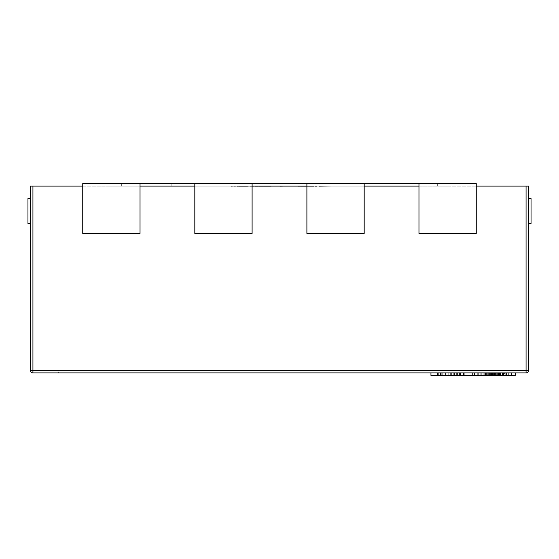 <?xml version="1.0" encoding="UTF-8"?>
<svg xmlns="http://www.w3.org/2000/svg" width="559" height="559" viewBox="0 0 559 559"><rect width="100%" height="100%" fill="white"/><g stroke="black" fill="none" stroke-linecap="round" stroke-linejoin="round"><path stroke-width="0.42" stroke-dasharray="2.79 2.1" d="M126.201 372.895L56.759 372.895L126.201 372.895A2.488 2.488 0 0 1 123.714 370.407L59.247 370.407L123.714 370.407M56.759 372.895A2.488 2.488 0 0 0 59.247 370.407M503.205 375.389L441.75 375.389L503.338 375.389L477.924 375.389L503.247 375.389L477.924 375.389L503.247 375.389L477.924 375.389L503.247 375.389L503.247 372.895L477.924 372.895L503.673 372.895L477.924 372.895L503.247 372.895L477.924 372.895L503.247 372.895L503.247 375.389L500.361 375.389L500.361 372.895L480.831 372.895L500.361 372.895L500.361 375.389L491.843 375.389L491.843 372.895L491.843 375.389L488.936 375.389L488.936 372.895L488.936 375.389L480.831 375.389L480.831 372.895L480.831 375.389L477.924 375.389L477.924 372.895L477.924 375.389L503.247 375.389L503.247 372.895L503.247 375.389L484.744 375.389L503.673 375.389L500.452 375.389L503.247 375.389L503.247 372.895L503.247 375.389L485.156 375.389L485.156 372.895L511.764 372.895L430.947 372.895L515.216 372.895L472.544 372.895L485.149 372.895L485.156 375.389L498.782 375.389L498.782 372.895L500.242 372.895L498.754 372.895L498.754 375.389L500.242 375.389L500.242 372.895L500.242 375.389L485.156 375.389L485.156 372.895L485.156 375.389L503.205 375.389L503.205 372.895M463.069 372.895L437.746 372.895L463.069 372.895L437.746 372.895L463.069 372.895L437.746 372.895L463.069 372.895L437.746 372.895L463.069 372.895L456.144 372.895L463.069 372.895L463.069 375.389L460.183 375.389L460.183 372.895L440.653 372.895L460.183 372.895L460.183 375.389L437.746 375.389L437.746 372.895L437.746 375.389L463.069 375.389L463.069 372.895L463.069 375.389L460.183 375.389L460.183 372.895L460.183 375.389L451.665 375.389L451.665 372.895L451.665 375.389L448.758 375.389L448.758 372.895L448.758 375.389L440.653 375.389L440.653 372.895L440.653 375.389L437.746 375.389L437.746 372.895L437.746 375.389L463.069 375.389L463.069 372.895L463.069 375.389L437.746 375.389L463.069 375.389L463.069 372.895L463.069 375.389L456.144 375.389L463.069 375.389L463.069 372.895L463.069 375.389L437.746 375.389L437.746 372.895M32.932 186.105L30.438 186.105L30.438 370.407A2.488 2.488 0 0 0 32.932 372.895L526.068 372.895A2.488 2.488 0 0 0 528.562 370.407L528.562 186.105L526.068 186.105L526.068 370.407L32.932 370.407L32.932 186.105L140.03 186.105L140.03 233.424L82.746 233.424L82.746 186.105L252.102 186.105L252.102 233.424L194.818 233.424L194.818 186.105L364.182 186.105L364.182 233.424L306.898 233.424L306.898 186.105L476.254 186.105L476.254 233.424L418.971 233.424L418.971 186.105L526.068 186.105M462.02 372.895L437.313 372.895L463.495 372.895L462.02 372.895L462.02 375.389L458.89 375.389L458.89 372.895M528.562 223.46L528.562 198.557L528.562 223.46L528.562 198.557L528.562 223.46L531.05 223.46L528.562 223.46L531.05 223.46L531.05 198.557L528.562 198.557L531.05 198.557L531.05 223.46L531.05 198.557L528.562 198.557M305.221 186.35L316.89 186.35L298.366 186.35L316.89 186.105L305.221 186.105M268.509 186.105L255.232 186.105M476.254 186.105L476.254 233.424L418.971 233.424L418.971 183.611L476.254 183.611L476.254 233.424L418.971 233.424L418.971 183.611L476.254 183.611L108.893 183.611L108.893 186.105L437.655 186.105L108.893 186.105L108.893 183.611L140.03 183.611L140.03 233.424L82.746 233.424L82.746 186.105M450.107 186.105L437.655 186.105L450.107 186.105L450.107 183.611L450.107 186.105M240.656 186.105L230.937 186.105M280.143 186.105L293.503 186.105L280.143 186.105M319.021 186.105L331.773 186.105L319.021 186.105M30.438 223.46L30.438 198.557L30.438 223.46L30.438 198.557L30.438 223.46L27.95 223.46L30.438 223.46L27.95 223.46L27.95 198.557L30.438 198.557L27.95 198.557L27.95 223.46L27.95 198.557L30.438 198.557M306.898 183.611L364.182 183.611L364.182 233.424L306.898 233.424L306.898 183.611L364.182 183.611L306.898 183.611L364.182 183.611L364.182 233.424L306.898 233.424L306.898 186.105M194.818 183.611L252.102 183.611L252.102 233.424L194.818 233.424L194.818 183.611L252.102 183.611L194.818 183.611L252.102 183.611L252.102 233.424L194.818 233.424L194.818 186.105M140.03 183.611L82.746 183.611L140.03 183.611L140.03 233.424L82.746 233.424L82.746 183.611L140.03 183.611L140.03 186.105M252.102 183.611L252.102 186.105M364.182 183.611L364.182 186.105M418.971 183.611L418.971 186.105M437.655 183.611L450.107 183.611L437.655 183.611L437.655 186.105L437.655 183.611M171.159 183.611L171.159 186.105M230.937 186.35L234.584 186.105M234.584 186.35L237.1 186.105M237.1 186.35L247.392 186.105M247.392 186.35L249.768 186.105M249.768 186.35L253.416 186.105M253.416 186.35L243.997 186.105M243.997 186.35L240.656 186.35M246.547 186.35L238.218 186.35L246.547 186.105M255.232 186.35L268.509 186.35M258.579 186.35L271.94 186.35L258.579 186.105M280.143 186.35L293.503 186.105L280.143 186.35M304.201 186.35L313.55 186.35L298.366 186.35L304.201 186.105M319.021 186.35L331.773 186.105L319.021 186.35M458.89 375.389L462.02 375.389M460.581 375.389L460.581 372.895M440.268 375.389L440.268 372.895M441.771 375.389L441.771 372.895M438.354 375.389L438.354 372.895M440.653 375.389L460.183 375.389L440.653 375.389L440.653 372.895L440.653 375.389M460.183 375.389L460.183 372.895L460.183 375.389M442.756 375.389L453.279 375.389L440.981 375.389L442.756 375.389L442.756 372.895L440.981 372.895L453.279 372.895L442.756 372.895L442.756 375.389M456.144 375.389L456.144 372.895L456.144 375.389M453.279 375.389L453.279 372.895L453.279 375.389M440.981 375.389L440.981 372.895L440.981 375.389M495.854 375.389L501.074 375.389L494.17 375.389L495.854 375.389L495.854 372.895L501.074 372.895L495.854 372.895M495.295 375.389L484.744 375.389L484.744 372.895L484.744 375.389L495.295 375.389L495.295 372.895M486.428 375.389L486.428 372.895M489.509 375.389L489.509 372.895M487.322 375.389L487.322 372.895L487.322 375.389M491.752 375.389L491.752 372.895M503.673 375.389L503.673 372.895L503.673 375.389M500.452 375.389L500.452 372.895L500.452 375.389M501.074 375.389L501.074 372.895L501.088 375.389M499.599 375.389L499.599 372.895M494.17 375.389L494.17 372.895M499.334 375.389L499.334 372.895M502.611 375.389L502.611 372.895M492.989 375.389L492.989 372.895M487.993 375.389L487.993 372.895M488.629 375.389L488.629 372.895M485.547 375.389L485.547 372.895M509.046 375.389L509.046 372.895M508.683 375.389L508.683 372.895M511.506 375.389L511.506 372.895M500.361 375.389L500.361 372.895L500.361 375.389L480.831 375.389L480.831 372.895L480.831 375.389L500.361 375.389L500.361 372.895L500.361 375.389M491.843 375.389L491.843 372.895L491.843 375.389M488.936 375.389L488.936 372.895L488.936 375.389M477.924 375.389L477.924 372.895M503.247 375.389L503.247 372.895L503.247 375.389L496.322 375.389L503.247 375.389L503.247 372.895M480.831 375.389L480.831 372.895L480.831 375.389M482.934 375.389L493.457 375.389L481.159 375.389L482.934 375.389L482.934 372.895L481.159 372.895L493.457 372.895L482.934 372.895L482.934 375.389M496.322 375.389L496.322 372.895L496.322 375.389M493.457 375.389L493.457 372.895L493.457 375.389M481.159 375.389L481.159 372.895L481.159 375.389M463.495 375.389L437.313 375.389M430.947 375.389L515.216 375.389M504.414 375.389L490.369 375.389L504.414 375.389L504.414 372.895L490.369 372.895L504.414 372.895M478.127 375.389L478.127 372.895M454.537 375.389L454.537 372.895M440.31 375.389L440.31 372.895M445.893 375.389L445.893 372.895M445.53 375.389L445.53 372.895M502.974 375.389L502.974 372.895M495.414 375.389L495.414 372.895M482.089 375.389L482.089 372.895M472.544 375.389L472.544 372.895M485.149 375.389L485.149 372.895M479.028 375.389L479.028 372.895M490.907 375.389L490.907 372.895M456.34 375.389L456.34 372.895M459.037 375.389L459.037 372.895M441.75 375.389L441.75 372.895M464.263 375.389L464.263 372.895L464.263 375.389M492.353 375.389L492.353 372.895L492.353 375.389M492.172 375.389L492.172 372.895M503.338 375.389L503.338 372.895L503.338 375.389M490.369 375.389L490.369 372.895M121.345 183.611L121.345 186.105M30.438 370.407L32.932 370.407L32.932 372.895A2.488 2.488 0 0 1 30.438 370.407M528.562 370.407A2.488 2.488 0 0 1 526.068 372.895L526.068 370.407L528.562 370.407M457.919 375.389L457.919 372.895M450.694 375.389L450.694 372.895M443.077 375.389L443.077 372.895M441.044 375.389L441.044 372.895M450.882 375.389L450.882 372.895M460.036 375.389L460.036 372.895M459.519 375.389L459.519 372.895M450.079 375.389L450.079 372.895M441.093 375.389L441.093 372.895M457.541 375.389L457.541 372.895M450.17 375.389L450.17 372.895M443.035 375.389L443.035 372.895M492.5 375.389L492.5 372.895M498.404 375.389L498.404 372.895M502.248 375.389L502.248 372.895M491.606 375.389L491.606 372.895M494.743 375.389L494.743 372.895M498.146 375.389L498.146 372.895M500.256 375.389L500.256 372.895M495.903 375.389L495.903 372.895M502.241 375.389L502.241 372.895M498.328 375.389L498.328 372.895M495.337 375.389L495.337 372.895M491.438 375.389L491.438 372.895M489.754 375.389L489.754 372.895M486.183 375.389L486.183 372.895M490.04 375.389L490.04 372.895M492.898 375.389L492.898 372.895M496.916 375.389L496.916 372.895M498.635 375.389L498.635 372.895M506.496 375.389L506.496 372.895M499.697 375.389L499.697 372.895M490.257 375.389L490.257 372.895M481.271 375.389L481.271 372.895M497.72 375.389L497.72 372.895M490.348 375.389L490.348 372.895M483.214 375.389L483.214 372.895M437.97 375.389L437.97 372.895M454.174 375.389L454.174 372.895M474.703 375.389L474.703 372.895M494.331 375.389L494.331 372.895M497.21 375.389L497.21 372.895M474.346 375.389L474.346 372.895M478.308 375.389L478.308 372.895M497.755 375.389L497.755 372.895M495.232 375.389L495.232 372.895"/><path stroke-width="0.84" d="M526.068 186.105L528.562 186.105L528.562 370.407A2.488 2.488 0 0 1 526.068 372.895L32.932 372.895A2.488 2.488 0 0 1 30.438 370.407L30.438 186.105L32.932 186.105L32.932 370.407L526.068 370.407L526.068 186.105L476.254 186.105M82.746 186.105L32.932 186.105M194.818 186.105L140.03 186.105M306.898 186.105L252.102 186.105M418.971 186.105L364.182 186.105M306.898 233.424L306.898 183.611L364.182 183.611L364.182 233.424L306.898 233.424M194.818 233.424L194.818 183.611L252.102 183.611L252.102 233.424L194.818 233.424M140.03 183.611L140.03 233.424L82.746 233.424L82.746 183.611L194.818 183.611M476.254 183.611L476.254 233.424L418.971 233.424L418.971 183.611L476.254 183.611M252.102 183.611L306.898 183.611M364.182 183.611L418.971 183.611M528.562 198.557L531.05 198.557L531.05 223.46L528.562 223.46M30.438 198.557L27.95 198.557L27.95 223.46L30.438 223.46M515.216 372.895L515.216 375.389L463.495 375.389L463.495 372.895M463.495 375.389L437.746 375.389L437.746 372.895M438.354 375.389L437.313 375.389L437.313 372.895M463.069 375.389L463.069 372.895M511.764 375.389L511.764 372.895M477.924 375.389L477.924 372.895M503.247 375.389L503.247 372.895M437.313 375.389L430.947 375.389L430.947 372.895M32.932 372.895L32.932 370.407L30.438 370.407M528.562 370.407L526.068 370.407L526.068 372.895M505.979 375.389L505.979 372.895"/></g></svg>
